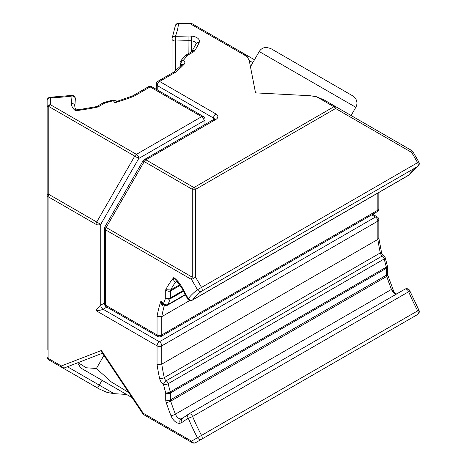<?xml version="1.0" encoding="UTF-8"?>
<svg xmlns="http://www.w3.org/2000/svg" width="466" height="466" viewBox="0 0 466 466"><rect width="100%" height="100%" fill="white"/><g stroke="black" fill="none" stroke-linecap="round" stroke-linejoin="round"><path stroke-width="0.7" d="M175.164 26.521A3.344 2.726 6.4 0 1 175.181 26.271L172.269 37.845A3.344 2.662 21.5 0 1 175.385 36.336L188.031 36.045A20.073 11.592 180 0 1 191.87 36.167A8.924 5.149 180 0 1 199.151 42.563A162.82 94.004 180 0 1 194.893 50.514A6.693 3.862 180 0 1 193.326 51.947L187.349 55.396A158.918 91.75 180 0 1 183.447 60.19A6.693 3.862 180 0 1 183.988 64.413A162.82 94.004 180 0 1 175.647 72.172L159.588 81.445L215.892 113.949A3.344 1.934 120 0 0 213.527 118.049L157.223 85.546A3.344 1.934 180 0 1 156.244 84.177L156.244 89.309M165.057 305.521L164.242 305.993C163.036 306.308 162.203 305.824 161.743 304.531L160.951 301.013L163.77 304.863A3.344 3.344 0 0 0 167.568 305.178A3.344 1.934 -120 0 0 168.139 304.432L185.287 294.535M161.743 304.531A3.344 1.602 -40.7 0 1 163.45 304.554A3.344 1.113 -44.4 0 1 163.531 303.646A3.344 2.441 18.8 0 0 168.139 304.432A155.574 89.822 -120 0 1 170.294 298.776A3.344 2.505 -157 0 1 165.727 297.873A3.344 1.934 0 0 0 170.463 297.873L183.126 290.563M176.696 281.61L175.397 282.361C174.01 281.965 173.474 280.363 173.789 277.555A20.073 11.592 60 0 1 182.183 287.539L188.241 298.671L187.664 298.91A3.344 3.344 0 0 0 192.277 300.203L408.344 175.461A3.344 1.934 -120 0 0 408.676 175.175A3.344 2.662 38.6 0 0 409.288 174.645L417.891 166.327A3.344 2.726 -126.3 0 1 417.687 166.461L201.615 291.209A3.344 2.726 -126.3 0 1 197.473 289.747L191.567 279.507L105.491 229.814L105.491 305.172L157.048 334.938L157.048 316.391A162.82 94.004 60 0 1 160.951 301.013L163.531 303.646A158.918 91.75 60 0 1 165.727 297.873L165.727 289.759L170.69 289.934L179.713 284.726M252.828 62.654L249.269 60.597L255.525 92.88L310.111 95.722L316.676 96.782L324.476 100.155L411.67 150.501A3.344 1.113 120 0 1 411.67 152.429L335.59 108.502L195.604 189.318A3.344 1.113 180 0 0 192.26 189.318A3.344 1.934 -60 0 1 193.932 187.553A3.344 1.934 60 0 1 195.604 189.318L195.604 277.177L191.567 279.507A3.344 1.934 -60 0 1 192.26 277.177A3.344 1.113 -0 0 1 195.604 277.177L201.516 287.411L197.473 289.747A137.173 79.197 60 0 0 188.241 298.671A3.344 2.662 38.6 0 0 192.609 299.918A3.344 1.934 60 0 1 192.277 300.203M249.269 60.597L247.265 56.712L242.576 52.868L192.132 23.749A3.344 1.934 120 0 0 190.46 23.912L178.501 23.912A137.173 79.197 180 0 1 175.385 36.336L175.519 70.611M242.605 52.891L254.5 59.753L242.605 52.891M189.697 300.529L161.778 316.641L157.048 316.391M180.156 285.373L170.463 290.97C168.791 291.617 167.218 291.215 165.727 289.759A162.82 94.004 60 0 1 173.789 277.555L181.606 287.772L187.664 298.91M417.891 166.327A3.344 3.344 0 0 0 418.806 161.958L417.583 162.669L411.67 152.429L412.899 151.724A3.344 3.344 0 0 0 411.67 150.501L335.59 106.568A3.344 1.113 120 0 1 335.59 108.502A3.344 1.934 60 0 0 333.912 106.737A3.344 1.934 -60 0 1 335.59 106.568L324.476 100.155M192.132 23.749L192.132 23.749A3.344 3.344 0 0 0 190.46 23.3L190.46 23.912L247.265 56.712M178.501 23.3L178.501 23.912A3.344 2.726 6.4 0 0 175.181 26.271L175.181 26.271A3.344 3.344 0 0 1 178.501 23.3L190.46 23.3M181.484 65.269L173.632 72.23L175.647 72.172M180.93 60.72A3.344 2.441 41.2 0 1 183.447 60.19A3.344 2.167 -53 0 0 180.791 64.098A3.344 1.934 180 0 1 180.103 62.922A3.344 3.344 0 0 1 180.93 60.72L184.676 56.112A3.344 2.505 37 0 1 187.349 55.396A3.344 1.934 60 0 0 185.678 55.233A3.344 3.344 0 0 0 184.676 56.112M115.271 100.755L114.991 100.703A3.344 3.146 -119 0 0 117.543 101.204L114.898 102.741L114.991 100.703A3.344 2.493 142.4 0 0 113.308 100.685A3.344 1.235 -106.3 0 0 112.376 100.202L104.192 102.421A3.344 1.089 75.9 0 1 105.007 102.934L97.982 106.994L96.45 106.627L78.783 109.679L75.492 110.745L75.014 107.984M74.834 106.825L75.341 98.839A3.344 1.934 -0 0 0 75.341 98.757L75.341 98.839A3.344 2.732 -176 0 0 71.997 96.025A3.344 0.606 -97.5 0 0 71.56 95.443L50.351 97.219L50.479 97.831A3.344 2.732 180 0 0 47.13 100.563L47.13 107.465A3.344 2.732 -0 0 1 50.479 104.734L136.422 154.351A3.344 1.934 60 0 1 138.786 158.452L48.808 106.498A3.344 1.113 180 0 0 47.13 107.465L47.13 195.318A3.344 1.113 0 0 1 48.808 194.357L96.707 222.008L134.75 156.116A3.344 1.934 -60 0 1 136.422 154.351L201.679 116.675A3.344 1.934 -60 0 1 203.357 116.506L151.8 86.746A3.344 1.934 120 0 0 150.128 86.909L134.068 96.182A162.82 94.004 180 0 1 114.898 102.741L113.308 100.685A158.918 91.75 180 0 1 105.007 102.934A3.344 1.934 -120 0 0 103.336 102.77L97.05 106.399L97.982 106.994A162.82 94.004 180 0 1 75.492 110.745A20.073 11.592 180 0 1 71.49 103.33L71.997 96.025A137.173 79.197 180 0 1 50.479 97.831L50.479 104.734A3.344 1.934 -60 0 0 48.808 106.498L48.808 194.357A3.344 1.934 -60 0 0 48.114 196.687L48.114 358.325L61.343 365.967A3.344 2.72 68.9 0 0 64.914 367.721L102.468 353.216M96.229 387.234L48.808 359.857A3.344 3.344 180 0 1 47.13 356.962L47.13 356.962A3.344 3.344 0 0 0 48.808 359.857L96.229 387.234C97.161 387.531 98.175 386.827 99.27 385.132L114.019 393.648L107.285 392.488L99.246 388.982L48.808 359.857L99.246 388.982M142.829 413.738A3.344 3.344 0 0 0 143.936 414.781A3.344 1.934 -60 0 1 143.243 413.249A3.344 0.303 -33.7 0 0 142.829 413.738L101.856 352.296L101.402 350.496L143.243 413.249L191.567 441.145A3.344 2.732 60 0 0 195.604 442.677L411.67 317.934A3.344 2.732 60 0 0 411.688 317.923A3.344 1.113 -120 0 1 411.67 317.934L195.604 442.677A3.344 3.344 -0 0 1 192.26 442.677L143.936 414.781L192.26 442.677A3.344 3.344 0 0 0 195.604 442.677A3.344 1.934 -120 0 1 195.569 442.7M383.471 255.712L382.271 255.991L166.205 380.739A3.344 1.934 60 0 1 168.139 383.71A3.344 1.235 166.3 0 1 163.531 384.636A6.693 3.862 60 0 1 159.599 378.456A162.82 94.004 60 0 1 157.048 364.406L157.048 345.865L96.013 310.624C97.592 308.067 99.165 306.244 100.743 305.16L104.512 302.987M102.06 380.303L99.27 385.132L67.43 366.748M114.019 393.648L126.577 394.457M106.86 307.094L103.108 309.261L159.413 341.764A3.344 1.934 -60 0 0 157.048 345.865A3.344 1.934 0 0 0 161.778 345.865L161.778 364.156L377.85 239.407L378.817 237.986L381.701 253.411M183.109 437.399L192.26 442.677A3.344 1.934 -60 0 1 191.567 441.145L197.473 437.737A3.344 2.732 60 0 0 201.516 439.263L417.583 314.521A3.344 1.934 -120 0 0 418.276 312.989A3.344 1.934 -120 0 0 417.687 310.845L418.87 310.059L409.765 290.749A3.344 0.606 157.5 0 1 408.676 291.728A3.344 1.934 -120 0 0 406.672 289.299A3.344 1.934 -120 0 0 405.001 289.13A3.344 1.934 -120 0 0 404.931 289.176L189.01 413.837M157.048 364.406L161.778 364.156A159.477 92.076 -120 0 0 164.242 377.646L380.308 252.904C381.27 252.444 381.753 252.729 381.759 253.754M381.695 253.411L383.396 255.502A3.344 3.344 0 0 1 385.213 257.727A3.344 1.235 166.3 0 1 384.211 258.968L168.139 383.71A155.574 89.822 -120 0 0 170.294 391.854A3.344 1.089 164.1 0 1 165.727 392.949A158.918 91.75 60 0 1 163.531 384.636A3.344 1.66 126.1 0 1 166.205 380.739A3.344 1.934 -120 0 1 164.242 377.646A3.344 1.328 167.8 0 1 159.599 378.456M409.765 290.749A3.344 3.344 0 0 0 405.001 289.13L188.934 413.878A3.344 1.934 60 0 0 188.864 413.925A3.344 2.732 55.7 0 0 188.718 414.012L188.718 414.012A3.344 2.732 55.7 0 0 188.241 418.142L182.183 422.278A20.073 11.592 60 0 1 180.202 423.204A8.924 5.149 60 0 1 170.987 415.73A162.82 94.004 60 0 1 166.181 402.449A6.693 3.862 60 0 1 165.727 399.851L165.727 392.949A3.344 1.934 180 0 0 170.463 392.949L170.463 399.851A3.344 1.934 180 0 1 165.727 399.851M182.8 418.06A3.344 2.732 55.7 0 0 182.66 418.148L188.718 414.012A3.344 3.344 0 0 1 188.934 413.878A3.344 1.934 60 0 1 192.609 416.476A3.344 0.606 157.5 0 1 188.241 418.142A137.173 79.197 60 0 0 197.473 437.737L417.687 310.845A133.824 77.263 60 0 1 408.676 291.728L192.609 416.476A133.824 77.263 -120 0 0 201.615 435.588A3.344 1.934 60 0 1 202.209 437.737A3.344 1.934 60 0 1 201.516 439.263L195.604 442.677A3.344 3.344 0 0 1 192.26 442.677L192.26 442.677A3.344 1.934 -60 0 0 192.295 442.7M47.13 350.059L47.13 195.318A3.344 1.934 180 0 0 48.114 196.687L96.013 224.338A3.344 1.934 -60 0 1 96.707 222.008L100.743 224.338A3.344 1.934 180 0 1 96.013 224.338L96.013 310.624C99.019 310.537 101.384 310.082 103.108 309.261A3.344 1.934 60 0 1 100.743 305.16L100.743 224.338L138.786 158.452L204.05 120.77A3.344 1.934 -120 0 0 201.679 116.675L150.128 86.909A3.344 1.934 60 0 0 148.456 86.746L132.606 95.891M378.829 238.114L378.829 219.748A3.344 1.934 0 0 1 377.85 221.117L377.85 239.407A159.477 92.076 60 0 0 380.308 252.904A3.344 1.934 -120 0 0 382.271 255.991A3.344 1.934 60 0 1 384.211 258.968A155.574 89.822 60 0 0 386.366 267.111A3.344 1.934 60 0 1 386.53 268.206L170.463 392.949A3.344 1.934 60 0 0 170.294 391.854L386.366 267.111A3.344 1.089 -15.9 0 0 387.38 265.923L385.213 257.727M170.987 415.73A3.344 0.687 158.6 0 0 175.397 414.158A159.477 92.076 -120 0 1 170.69 401.15A3.344 1.934 -120 0 1 170.463 399.851L386.53 275.109L387.508 274.095L387.613 274.73L386.757 276.402L170.69 401.15A3.344 0.92 161.7 0 1 166.181 402.449M184.466 416.913L181.152 418.829A5.575 3.221 -120 0 1 175.397 414.158L391.463 289.415L395.5 293.533L396.683 293.935M112.376 100.202A3.344 3.344 0 0 1 115.213 100.662L117.543 101.204M132.548 95.926L134.068 96.182M132.088 397.638L80.653 367.942L132.094 397.638M128.651 392.483L111.391 381.998L96.398 368.495L103.941 355.424M96.398 368.495L86.117 367.756L78.137 362.618M191.363 51.947L191.363 40.81A16.729 9.658 0 0 0 188.165 40.705L175.519 40.996A3.344 1.934 180 0 1 173.02 40.437A3.344 1.934 180 0 1 172.041 39.068A3.344 3.344 0 0 1 172.269 37.845M193.326 51.947A3.344 1.934 60 0 0 191.654 51.778L196.104 43.909A5.575 3.221 0 0 0 194.462 41.719A5.575 3.221 0 0 0 191.363 40.81A3.344 0.414 -85 0 1 191.87 36.167M164.585 305.358A3.344 1.934 60 0 0 164.242 305.993A159.477 92.076 -120 0 0 161.778 316.641L161.778 334.938A3.344 1.934 180 0 1 157.048 334.938A3.344 1.934 -60 0 0 157.741 336.469A3.344 3.344 0 0 0 161.085 336.469A3.344 1.934 60 0 0 161.778 334.938L377.85 210.189L377.85 193.07M182.183 287.539L181.606 287.772M192.609 299.918L408.676 175.175A133.824 77.263 60 0 1 417.687 166.461A3.344 1.934 -120 0 0 418.276 164.999A3.344 1.934 -120 0 0 417.583 162.669L201.516 287.411A3.344 1.934 60 0 1 202.209 289.747A3.344 1.934 60 0 1 201.615 291.209A133.824 77.263 -120 0 0 192.609 299.918M183.458 291.18L170.294 298.776A3.344 1.934 -120 0 0 170.463 297.873L170.463 290.97A3.344 1.934 60 0 1 170.69 289.934A159.477 92.076 -120 0 1 175.397 282.361A5.575 3.221 60 0 1 176.008 281.802L177.365 281.709L176.917 281.324M378.829 208.826A3.344 1.934 180 0 1 377.85 210.189A3.344 1.934 -120 0 1 377.157 211.721A3.344 3.344 0 0 0 378.829 208.826L378.829 192.499M214.506 119.413L214.622 118.941L144.227 159.657A3.344 1.934 60 0 1 145.899 159.826A3.344 1.934 120 0 0 144.227 161.591L143.004 160.881L104.961 226.773A3.344 3.344 0 0 0 104.512 228.445L104.512 303.803A3.344 1.934 0 0 0 105.491 305.172A3.344 1.934 120 0 0 106.184 306.704L157.741 336.469M104.512 228.445A3.344 1.934 0 0 0 105.491 229.814A3.344 1.934 120 0 1 106.184 227.484L192.26 277.177L192.26 189.318L144.227 161.591L106.184 227.484L104.961 226.773M214.22 119.249A3.344 1.934 60 0 1 215.892 119.413L145.899 159.826L193.932 187.553L333.912 106.737L316.676 96.782M188.031 36.045L188.165 53.794M196.099 43.99L196.104 43.909A3.344 2.645 24.3 0 1 199.151 42.563M192.056 51.476A3.344 2.569 31.8 0 1 194.893 50.514M173.824 72.096L157.916 81.282A3.344 1.934 -120 0 1 159.588 81.445A3.344 1.934 120 0 0 157.223 85.546L157.223 89.874M181.577 64.826A3.344 2.388 43.9 0 1 183.988 64.413M181.437 64.966A3.344 1.934 0 0 0 180.791 64.098L180.791 65.63M215.892 119.413A6.693 3.862 0 0 0 215.892 113.949M214.459 119.092A3.344 1.934 0 0 0 213.527 118.049L213.527 119.651M60.015 366.328L62.036 367.499A3.344 1.934 -60 0 1 61.343 365.967L101.402 350.496M205.028 124.556L205.028 119.407A3.344 1.934 180 0 1 204.05 120.77L204.05 125.121M371.734 214.855L375.485 217.016L159.413 341.764A3.344 1.934 60 0 1 161.778 345.865L377.85 221.117A3.344 1.934 -120 0 0 375.485 217.016A3.344 1.934 -60 0 1 377.157 216.853A3.344 3.344 0 0 1 378.829 219.748M182.183 422.278A3.344 2.732 55.7 0 1 182.66 418.148L182.445 418.282A16.729 9.658 -120 0 1 181.152 418.829A3.344 2.703 74.2 0 0 180.202 423.204M396.321 294.145A5.575 3.221 -120 0 1 391.463 289.415A159.477 92.076 60 0 1 386.757 276.402A3.344 1.934 -120 0 1 386.53 275.109L386.53 268.206A3.344 1.934 180 0 0 387.508 266.837A3.344 3.344 0 0 0 387.38 265.923M48.808 359.857L48.808 359.857A3.344 3.344 0 0 1 47.13 356.962A3.344 1.934 180 0 0 48.114 358.325A3.344 1.934 120 0 0 48.808 359.857L48.808 359.857A3.344 1.934 120 0 0 48.837 359.874M71.56 95.443A3.344 3.344 0 0 1 75.341 98.757A3.344 1.934 -0 0 0 75.317 98.53M78.783 109.679C76.471 109.411 75.201 108.712 74.985 107.576L74.822 106.522A16.729 9.658 0 0 1 74.834 106.137A3.344 2.732 -176 0 0 71.49 103.33M283.945 56.153L339.475 88.208M259.236 51.545C260.873 48.913 263.238 47.515 266.331 47.363L270.676 48.493L352.75 95.879L355.575 98.553C357.3 101.425 357.381 104.343 355.82 107.302L259.236 51.545L250.463 66.743M172.041 73.127L172.041 39.068M167.568 305.178L185.456 294.85M408.344 175.461A3.344 3.344 0 0 0 409.288 174.645M377.157 211.721L161.085 336.469M104.512 303.803A3.344 3.344 0 0 0 106.184 306.704M418.806 161.958L412.899 151.724M157.916 81.282A3.344 3.344 0 0 0 156.244 84.177M191.654 51.778L185.678 55.233M144.227 159.657A3.344 3.344 0 0 0 143.004 160.881M180.103 66.323L180.103 62.922M143.936 414.781L183.167 437.434M205.028 119.407A3.344 3.344 0 0 0 203.357 116.506M50.351 97.219A3.344 3.344 0 0 0 47.13 100.563M62.036 367.499A3.344 3.344 0 0 0 64.914 367.721M387.508 266.837L387.508 274.095M387.613 274.73L393.857 291.687M372.713 214.29L377.157 216.853M417.583 314.521A3.344 3.344 0 0 0 418.87 310.059M97.05 106.399L96.45 106.627M104.192 102.421A3.344 3.344 0 0 0 103.336 102.77M117.875 101.087L132.67 95.868M151.8 86.746A3.344 3.344 0 0 0 148.456 86.746M80.653 367.942L77.682 362.793M351.079 115.516L355.82 107.302"/></g></svg>
